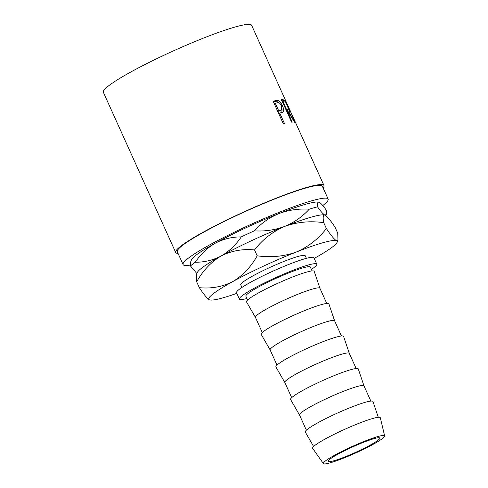 <?xml version="1.0" encoding="UTF-8"?>
<svg xmlns="http://www.w3.org/2000/svg" width="488" height="488" viewBox="0 0 488 488"><rect width="100%" height="100%" fill="white"/><g stroke="black" fill="none" stroke-linecap="round" stroke-linejoin="round"><path stroke-width="0.73" d="M344.65 457.024A28.292 3.093 -24.3 0 1 328.21 461.349A28.292 3.093 -24.3 0 1 363.34 442.39A28.292 3.093 -24.3 0 1 379.786 438.059A28.292 3.093 -24.3 0 1 344.65 457.024M241.926 287.444L240.743 284.827A35.368 3.867 -24.3 0 1 284.663 261.129A35.368 3.867 -24.3 0 1 305.214 255.718L306.397 258.335M190.399 265.039A79.581 8.692 -24.3 0 1 183.091 264.569A79.581 8.692 -24.3 0 1 281.899 211.243A79.581 8.692 -24.3 0 1 328.15 199.073A79.581 8.692 -24.3 0 1 322.781 205.558M183.091 264.569L177.303 251.753A79.581 8.692 -24.3 0 1 276.11 198.427A79.581 8.692 -24.3 0 1 322.361 186.257L328.15 199.073M281.716 112.643L283.156 111.904L280.551 112.844A81.35 8.888 -24.3 0 0 279.703 113.039L284.382 123.391A81.35 8.888 -24.3 0 0 283.272 123.659L273.146 101.236A81.35 8.888 -24.3 0 1 275.5 100.674L278.105 100.516C279.697 101.175 281.161 102.968 282.485 105.902C283.839 108.903 284.065 110.898 283.156 111.904L282.79 112.155M281.448 99.704A81.35 8.888 -24.3 0 1 282.833 99.656L284.211 100.058C285.132 100.986 286.261 102.962 287.603 105.975C289.543 110.239 289.921 112.161 288.725 111.746L295.063 122.427A81.35 8.888 -24.3 0 0 294.654 122.281L288.048 111.734A81.35 8.888 -24.3 0 0 287.554 111.746L292.227 122.098A81.35 8.888 -24.3 0 0 291.58 122.134L281.448 99.704M289.158 111.679L288.219 111.99M323.971 185.531L251.637 25.321A81.35 8.888 -24.3 0 0 204.362 37.759A81.35 8.888 -24.3 0 0 103.358 92.275L175.692 252.479A81.35 8.888 -24.3 0 1 276.696 197.969A81.35 8.888 -24.3 0 1 323.971 185.531A81.35 8.888 -24.3 0 1 323.117 187.941M311.399 269.413A42.444 4.636 155.7 0 0 316.791 264.167A42.444 4.636 155.7 0 0 292.123 270.657A42.444 4.636 155.7 0 0 239.425 299.101A42.444 4.636 155.7 0 0 246.928 298.522M316.791 264.167L313.9 257.762A42.444 4.636 155.7 0 0 289.231 264.252A42.444 4.636 155.7 0 0 236.534 292.69L239.425 299.101M365.091 441.018A33.599 3.672 -24.3 0 1 384.642 435.955A33.599 3.672 -24.3 0 1 342.899 458.397A33.599 3.672 -24.3 0 1 323.41 463.6A33.599 3.672 -24.3 0 1 365.091 441.018M323.41 463.6L312.649 448.356A37.137 4.056 -24.3 0 1 358.717 423.395A37.137 4.056 -24.3 0 1 380.329 417.801L384.642 435.955M313.619 446.514L305.299 432.087A37.137 4.056 -24.3 0 1 351.39 407.163A37.137 4.056 -24.3 0 1 372.985 401.526L378.304 417.307M299.541 415.044A35.368 3.867 -24.3 0 1 299.522 415.007A35.368 3.867 -24.3 0 1 343.436 391.309A35.368 3.867 -24.3 0 1 363.993 385.898L370.85 401.081M299.534 415.026L290.604 399.544A37.137 4.056 -24.3 0 1 336.696 374.619A37.137 4.056 -24.3 0 1 358.29 368.977L363.999 385.916M284.846 382.5A35.368 3.867 -24.3 0 1 284.827 382.464A35.368 3.867 -24.3 0 1 328.741 358.765A35.368 3.867 -24.3 0 1 349.298 353.355L356.155 368.538M291.684 397.647L284.827 382.464L275.909 366.994A37.137 4.056 -24.3 0 1 322.001 342.07A37.137 4.056 -24.3 0 1 343.595 336.433L349.304 353.373M270.151 349.957A35.368 3.867 -24.3 0 1 270.132 349.92A35.368 3.867 -24.3 0 1 314.052 326.216A35.368 3.867 -24.3 0 1 334.603 320.811L341.46 335.994M276.989 365.103L270.132 349.92L261.214 334.451A37.137 4.056 -24.3 0 1 307.306 309.526A37.137 4.056 -24.3 0 1 328.9 303.89L334.609 320.829M255.456 317.407A35.368 3.867 -24.3 0 1 255.438 317.371A35.368 3.867 -24.3 0 1 299.358 293.672A35.368 3.867 -24.3 0 1 319.908 288.262L326.765 303.451M262.294 332.56L255.438 317.371L246.519 301.907A37.137 4.056 -24.3 0 1 292.611 276.983A37.137 4.056 -24.3 0 1 314.205 271.346L319.921 288.28M312.07 270.901L310.344 267.076A35.368 3.867 155.7 0 0 289.787 272.487A35.368 3.867 155.7 0 0 245.873 296.185L247.599 300.01M178.065 253.437A81.35 8.888 -24.3 0 1 175.692 252.479M195.231 262.245C200.708 254.12 207.412 247.764 215.354 243.164C223.376 238.955 232.014 236.863 241.261 236.906C235.789 245.031 229.079 251.387 221.137 255.98C213.116 260.195 204.484 262.282 195.231 262.245A77.525 8.473 155.7 0 0 190.472 265.972L190.625 262.013L191.455 259.866A70.449 7.698 -24.3 0 1 215.354 243.164A70.449 7.698 -24.3 0 1 278.886 213.604A70.449 7.698 -24.3 0 1 319.091 202.239A70.449 7.698 -24.3 0 1 319.109 202.245M254.254 230.861C261.226 223.272 269.437 217.52 278.886 213.604C288.554 210.005 298.693 208.529 309.3 209.169C302.328 216.751 294.118 222.504 284.669 226.42C275 230.019 264.862 231.501 254.254 230.861A77.525 8.473 155.7 0 0 241.261 236.906M317.535 206.845C317.121 203.331 317.657 201.806 319.152 202.258C320.781 203.051 323.245 205.796 326.551 210.493L326.399 214.452L324.935 215.08C323.306 214.287 320.842 211.542 317.535 206.845A77.525 8.473 155.7 0 0 309.3 209.169M190.472 265.972L196.89 273.597M284.669 226.42A70.449 7.698 155.7 0 0 221.137 255.98A70.449 7.698 155.7 0 0 197.237 272.682L196.414 274.829L196.664 281.783C202.886 270.651 211.048 262.056 221.137 255.98C231.471 250.765 242.603 248.746 254.529 249.929C262.593 239.462 272.639 231.629 284.669 226.42C297.094 221.997 310.112 220.741 323.727 222.662C322.708 217.203 323.111 214.671 324.935 215.08A70.449 7.698 155.7 0 0 324.874 215.055A70.449 7.698 155.7 0 0 284.669 226.42M324.874 215.055L324.935 215.08C327.1 216.257 330.474 220.314 335.061 227.243L337.72 233.13L337.97 240.084L336.513 240.712C334.353 239.529 330.974 235.472 326.387 228.549C318.322 239.01 308.276 246.849 296.246 252.052C283.827 256.481 270.803 257.731 257.188 255.816C250.966 266.948 242.81 275.549 232.715 281.619C222.382 286.834 211.249 288.853 199.324 287.67L196.664 281.783M257.188 255.816L254.529 249.929M326.387 228.549L323.727 222.662M199.324 287.67C203.874 294.557 207.248 298.607 209.45 299.833L209.511 299.858A70.449 7.698 155.7 0 0 236.826 293.337M314.187 258.408A70.449 7.698 155.7 0 0 337.147 242.231A70.449 7.698 155.7 0 0 336.513 240.712A70.449 7.698 155.7 0 0 296.246 252.052A70.449 7.698 155.7 0 0 232.715 281.619A70.449 7.698 155.7 0 0 209.45 299.833A70.449 7.698 155.7 0 0 209.511 299.858L209.511 299.858M290.561 111.782L293.849 118.846M287.56 104.938L290.635 111.752M282.833 99.656L281.283 100.406L282.637 100.802L283.552 101.955M284.211 100.058L282.637 100.802M287.304 109.818L287.835 111.734M287.554 111.746L287.005 112.008M286.2 110.227L287.694 109.477C288.664 109.959 288.518 108.751 287.267 105.853C285.889 102.925 284.913 101.632 284.333 101.968A81.35 8.888 -24.3 0 0 283.144 101.968L286.517 109.446L287.694 109.477L286.139 110.227M286.517 109.446L285.968 109.709M283.144 101.968L282.595 102.236M273.304 101.583A79.581 8.692 -24.3 0 1 274.11 101.4L276.659 101.254L278.605 102.712M278.105 100.516L276.659 101.254M282.485 105.902L281.765 106.262M282.082 109.715L281.82 112.514M279.703 113.039L278.715 113.564M278.666 110.739L277.3 111.459L279.301 111.069L281.661 110.032L281.668 106.036C280.142 103.188 278.721 102.108 277.397 102.791A81.35 8.888 -24.3 0 0 275.293 103.261L278.666 110.739L281.661 110.032M280.71 110.337L279.301 111.069M275.293 103.261L274.299 103.785M275.5 100.674L274.11 101.4M306.379 430.19L299.522 415.007M325.923 215.684L326.399 214.452M337.147 242.231L337.97 240.084M293.129 117.23L288.292 106.512"/></g></svg>
